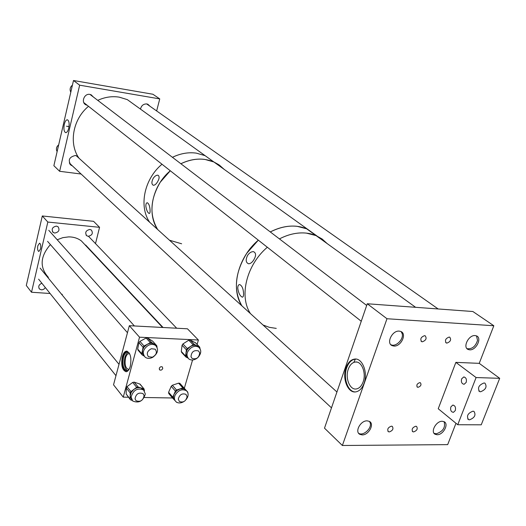 <?xml version="1.0" encoding="UTF-8"?>
<svg xmlns="http://www.w3.org/2000/svg" width="526" height="526" viewBox="0 0 526 526"><rect width="100%" height="100%" fill="white"/><g stroke="black" fill="none" stroke-linecap="round" stroke-linejoin="round"><path stroke-width="0.79" d="M37.833 245.747L39.535 243.196C40.719 243.84 41.054 245.76 40.541 248.943L38.839 251.481C37.655 250.843 37.32 248.93 37.833 245.747M91.517 239.455L92.162 240.132M53.79 235.931L54.474 236.687M45.026 274.079L45.604 274.789M45.328 287.551L44.256 288.879L42.731 289.695L41.416 289.839L39.562 289.083C37.984 286.604 38.753 284.658 41.87 283.231M89.874 229.461L91.327 230C93.312 233.222 92.26 235.319 88.19 236.299L86.705 235.74C84.758 232.512 85.81 230.421 89.874 229.461M56.42 226.108L58.018 226.719C59.99 230.007 58.912 232.124 54.783 233.064L53.152 232.426C51.213 229.132 52.304 227.028 56.42 226.108M42.304 215.969L47.827 222.051L31.514 292.246L26.3 285.486L42.304 215.969L93.589 221.328L99.565 227.324L95.502 243.617M31.514 292.246L50.088 293.495M61.575 294.264L62.285 294.31M93.069 253.387L93.155 253.032M47.827 222.051L99.565 227.324M122.308 356.681C123.308 353.216 124.715 351.361 126.536 351.125C130.468 352.637 131.724 357.68 130.297 366.254C129.304 369.647 127.923 371.481 126.148 371.75C122.177 370.284 120.895 365.261 122.308 356.681M127.147 351.184C125.425 351.578 124.09 353.426 123.15 356.707C121.749 364.498 122.814 369.502 126.345 371.724M162.764 368.483L162.35 366.944C161.035 366.372 160.009 366.846 159.26 368.371L159.667 369.903C160.982 370.482 162.015 370.008 162.764 368.483M129.791 353.998L128.739 353.702C127.358 353.886 126.293 355.287 125.53 357.904C124.458 364.406 125.431 368.213 128.449 369.331L129.205 369.094M129.264 352.985L127.351 352.065C125.694 352.288 124.406 353.972 123.498 357.128C122.21 364.945 123.373 369.528 127.003 370.863L128.6 370.074M128.239 352.229L126.339 353.88L124.925 357.18C123.669 363.887 124.531 368.41 127.516 370.758M128.416 397.229L123.242 397.143L113.531 384.802L129.343 325.693L187.46 328.803L198.394 340.006L197.105 344.438M192.569 359.981L184.33 388.234M172.541 397.985L144.308 397.498M123.242 397.143L139.541 337.192L198.394 340.006M129.343 325.693L139.541 337.192M198.19 357.253C201.399 353.34 201.583 350.014 198.743 347.265C196.54 345.891 194.028 346.036 191.208 347.699C186.539 351.67 185.77 355.438 188.9 359.002C191.129 360.428 193.673 360.303 196.52 358.607L197.684 357.726M198.848 347.344L197.059 345.812C194.936 344.878 192.647 345.148 190.195 346.634L193.134 344.74L188.768 340.197L190.169 340.033L195.554 342.834M195.31 342.584L199.702 347.127L200.038 348.666M199.702 347.127L195.172 342.505M190.169 340.033L194.541 344.576L199.571 347.048M194.541 344.576L193.134 344.74M182.923 343.945L187.256 348.521L190.195 346.634L187.355 349.428L185.994 352.939L186.388 349.823L182.068 345.234L182.923 343.945L188.768 340.197M187.256 348.521L186.388 349.823M185.744 356.819L181.674 352.453L181.286 351.434L185.593 356.056L185.994 352.939L186.27 355.747L187.802 357.851M185.593 356.056L185.98 357.075L187.927 358.028M181.286 351.434L182.068 345.234M186.257 399.438L187.493 397.426C188.597 394.618 188.229 392.389 186.382 390.739C182.016 388.648 178.242 390.147 175.059 395.243C173.975 398.011 174.323 400.214 176.111 401.851C178.255 403.37 180.786 403.31 183.705 401.68M186.414 390.765L184.021 388.878L180.148 388.845L176.789 390.608L174.086 394.112C173.087 396.604 173.297 398.675 174.724 400.332L172.903 398.399L172.771 397.123L175.401 391.101L171.22 386.288L172.364 385.242L178.603 383.145L179.767 383.276L187.703 392.041L187.913 393.034M176.539 402.252L177.315 402.554M179.872 383.375L187.703 392.041M184.107 388.155L182.831 387.925L178.603 383.145M172.364 385.242L176.558 390.049L182.831 387.925M172.844 398.333L168.741 393.547L168.609 392.278L171.22 386.288M176.558 390.049L175.401 391.101M148.154 345.431C142.947 349.297 141.954 353.229 145.183 357.213C147.333 358.719 149.844 358.758 152.724 357.325C157.951 353.419 158.911 349.474 155.597 345.49C153.467 344.05 150.988 344.03 148.154 345.431M141.888 354.59L138.055 350.171L137.68 349.027L138.963 342.63L139.936 341.367L144.052 346.036L147.195 344.346L144.078 346.989L142.546 350L142.415 353.189L144.065 355.984M144.052 346.036L143.072 347.305L138.963 342.63M137.68 349.027L141.77 353.735L143.072 347.305M141.77 353.735L142.138 354.886L144.15 356.109M139.936 341.367L146.175 338.021L147.615 337.988L152.593 341.098L156.781 345.733L157.077 347.305M156.781 345.733L152.52 341.045M155.768 345.628L154.243 344.149L156.702 345.681M147.615 337.988L151.777 342.617L154.243 344.149C152.159 342.972 149.805 343.037 147.195 344.346L150.331 342.656L146.175 338.021M151.777 342.617L150.331 342.656M131.086 397.123L132.736 401.036C138.943 403.481 143.138 401.134 145.327 394L143.605 389.99C137.398 387.636 133.223 390.016 131.086 397.123M130.244 399.53L126.181 394.04L130.119 398.997L130.165 395.973L131.737 399.813M130.119 398.997L130.461 399.799L132.151 400.424M126.181 394.04L126.253 388.004L126.996 386.669L132.69 382.428L134.15 382.119L140.061 384.131L144.098 389.01L144.426 390.884M144.098 389.01L139.712 383.941M143.697 390.062L140.955 387.912L143.749 388.819M134.15 382.119L138.154 386.998L140.955 387.912C138.608 387.248 136.227 387.761 133.828 389.45L136.688 387.314L132.69 382.428M138.154 386.998L136.688 387.314M126.996 386.669L130.961 391.594L133.828 389.45L131.171 392.449L130.165 395.973L130.205 392.929L126.253 388.004M130.961 391.594L130.205 392.929M64.303 124.314C63.508 128.949 63.968 131.73 65.691 132.651C66.947 132.618 67.966 131.119 68.742 128.153C69.517 123.768 69.13 121 67.558 119.843C66.223 119.639 65.139 121.131 64.303 124.314M93.391 97.027L91.189 94.811L89.913 94.41C84.232 93.161 80.708 102.55 85.968 104.858L87.184 105.272M77.999 156.636L75.494 155.466C69.11 156.965 67.657 160.239 71.135 165.282L72.312 165.802M149.936 106.213L147.885 104.266L146.82 103.944C143.473 103.832 141.356 105.555 140.481 109.112M59.629 171.292L79.643 85.179L73.489 80.504L53.876 165.71L59.629 171.292L81.109 174.027M79.643 85.179L159.753 98.901L156.649 110.94M73.489 80.504L152.902 94.246L159.753 98.901M150.068 209.973C149.792 206.107 148.884 203.7 147.339 202.766C146.3 202.773 145.807 203.937 145.853 206.251C146.452 210.13 147.556 212.55 149.167 213.51C149.91 213.464 150.212 212.287 150.068 209.973M157.465 181.963C159.503 178.465 159.648 176.203 157.912 175.191C156.261 175.086 154.677 176.164 153.165 178.419C151.435 181.989 151.495 184.278 153.336 185.264C154.69 185.316 156.071 184.212 157.465 181.963M149.706 222.301C138.64 206.429 144.137 179.044 161.995 164.23C144.137 179.044 138.64 206.429 149.706 222.301M97.757 100.354C104.898 97.067 112.077 96.002 119.29 97.159L127.305 99.618L205.101 155.657L196.343 153.138C188.426 152.047 180.457 153.434 172.429 157.307C180.457 153.434 188.426 152.047 196.343 153.138L205.101 155.657L213.872 161.975L218.744 164.677L224.319 169.504L219.506 165.21L213.872 161.975L317.014 236.016L306.619 228.79L297.052 226.298C288.327 225.378 279.405 227.258 270.285 231.94C283.415 225.384 295.52 224.332 306.619 228.79L316.073 235.602L322.129 239.001L327.211 243.623L322.129 239.001L316.073 235.602L415.619 307.309M181.628 243.781L169.484 240.224M157.675 229.527C146.557 213.523 152.198 185.81 170.299 170.772L160.266 182.22C150.134 199.354 149.272 215.121 157.675 229.527M180.872 163.744C188.992 159.799 197.046 158.372 205.041 159.457L213.872 161.975C203.562 157.642 192.562 158.234 180.872 163.744M243.577 293.429C243.275 288.596 241.973 285.644 239.659 284.553C238.396 284.651 237.765 285.901 237.772 288.287C238.508 293.12 240.027 296.085 242.341 297.177C243.242 297.045 243.656 295.79 243.577 293.429M253.631 260.133C256.274 255.708 256.208 252.881 253.42 251.645C251.31 251.606 249.39 252.802 247.674 255.235C245.445 259.759 245.754 262.605 248.594 263.782C250.356 263.75 252.033 262.54 253.631 260.133M276.262 328.388L269.365 327.336L263.013 325.002M250.455 313.614C238.87 296.276 246.457 264.907 267.333 247.246C246.457 264.907 238.87 296.276 250.455 313.614M279.431 238.909C288.642 234.149 297.65 232.222 306.441 233.123L316.073 235.602C310.577 233.294 304.508 232.466 297.874 233.123C291.7 233.781 285.552 235.707 279.431 238.909M241.875 305.836C230.316 288.603 237.706 257.569 258.332 240.152L246.773 253.262C234.866 272.718 233.228 290.24 241.875 305.836M413.62 431.912C417.013 430.623 417.986 428.789 416.559 426.415L415.75 426.231C412.364 427.513 411.378 429.347 412.798 431.728L413.62 431.912M389.306 431.925C392.751 430.636 393.744 428.782 392.271 426.362L391.416 426.165C387.971 427.441 386.972 429.295 388.425 431.721L389.306 431.925M422.332 341.795C426.027 340.394 426.98 338.402 425.192 335.805L424.574 335.667C420.879 337.061 419.919 339.053 421.701 341.657L422.332 341.795M446.909 343.103C450.532 341.709 451.479 339.737 449.743 337.192L449.171 337.067C445.542 338.455 444.595 340.427 446.318 342.978L446.909 343.103M346.029 367.773C347.969 362.519 350.842 359.62 354.662 359.067C362.329 357.838 368.174 372.638 364.058 383.349C362.184 388.306 359.475 391.14 355.918 391.857C347.962 393.573 341.939 378.575 346.029 367.773M355.852 359.067L355.352 359.094C351.532 359.646 348.653 362.545 346.713 367.792C342.985 377.767 347.745 391.752 355.096 391.936M419.794 382.612L420.373 382.744C421.648 384.73 420.879 386.255 418.045 387.327L417.46 387.195C416.184 385.21 416.967 383.678 419.794 382.612M363.104 381.948C366.49 373.144 361.671 360.981 355.346 362.026C352.229 362.493 349.882 364.866 348.291 369.153C344.931 378.023 349.869 390.318 356.385 388.944C359.324 388.372 361.566 386.038 363.104 381.948M442.261 421.28L444.043 421.674C449.257 423.811 443.26 435.061 437.106 434.726L435.239 434.312C430.084 432.155 436.12 420.899 442.261 421.28M475.109 335.575L476.372 335.844C482.381 337.751 476.201 350.526 469.646 349.823L468.285 349.527C462.341 347.601 468.561 334.812 475.109 335.575M367.155 420.846L369.324 421.359C374.814 423.831 368.726 435.239 362.131 434.897L359.856 434.351C354.445 431.853 360.58 420.445 367.155 420.846M399.234 331.117L400.792 331.465C407.216 333.688 400.983 346.798 393.895 346.049L392.218 345.667C385.88 343.412 392.159 330.302 399.234 331.117M455.97 423.279L447.679 444.628L342.373 445.496L324.503 428.164L367.273 303.758L472.874 311.517L493.829 325.745L479.232 363.348L499.7 378.325L476.096 377.55L457.745 424.732L481.237 424.817L499.7 378.325M342.373 445.496L386.985 318.743L493.829 325.745M367.273 303.758L386.985 318.743M480.56 391.771C485.807 389.674 487.267 386.801 484.933 383.152L484.019 382.967C478.778 385.045 477.306 387.912 479.613 391.574L480.56 391.771M469.554 419.82C474.689 417.775 476.161 414.968 473.965 411.398L472.946 411.181C467.811 413.212 466.332 416.02 468.502 419.597L469.554 419.82M466.187 382.382L464.142 384.276C461.802 383.868 460.96 382.073 461.618 378.891L463.695 376.984C466.016 377.412 466.851 379.213 466.187 382.382M455.312 410.536L453.458 412.338C451.071 412.003 450.203 410.201 450.841 406.94L452.722 405.125C455.089 405.487 455.95 407.288 455.312 410.536M476.096 377.55L455.864 362.375L438.23 408.748L457.745 424.732M455.864 362.375L479.232 363.348M48.392 277.386C39.463 267.386 40.134 256.458 50.397 244.583M57.222 239.757L62.864 237.647L68.65 236.891C73.522 236.884 77.749 238.219 81.339 240.888L85.554 245.379M144.104 395.565C143.151 400.51 140.468 402.232 136.056 400.74L135.031 398.846C135.951 393.915 138.627 392.179 143.046 393.632L144.104 395.565M151.324 348.731L155.163 349.185C157.392 352.229 156.459 354.899 152.356 357.2L148.464 356.727C146.274 353.676 147.227 351.013 151.324 348.731M190.984 356.733C191.464 351.789 193.963 349.856 198.473 350.927L199.663 352.709C199.157 357.667 196.645 359.587 192.141 358.476L190.984 356.733M187.098 396.795C185.842 401.279 183.265 402.85 179.379 401.502L178.294 399.102C179.53 394.625 182.095 393.047 185.987 394.355L187.098 396.795M353.834 362.388L355.366 359.041M79.012 158.221C68.564 143.618 72.798 119.178 88.513 106.318M127.305 99.618L136.957 106.574M70.813 92.155L70.445 91.445C69.662 88.973 70.32 86.875 72.424 85.153M401.121 331.617L402.186 333.662C403.896 339.185 395.881 347.232 391.094 344.78L390.779 344.629M57.13 151.573L56.696 150.732C56.019 148.431 56.676 146.465 58.682 144.828M369.528 421.471L370.258 423.068C371.862 428.46 363.249 436.232 358.811 433.371L358.62 433.26M444.102 421.701C445.647 427.382 443.07 431.405 436.356 433.779L434.088 433.352M476.517 335.904L477.536 340.414C475.491 346.516 472.019 349.271 467.114 348.679L466.976 348.62M168.609 392.278L172.771 397.123M53.152 232.426L52.482 231.683M86.705 235.74L86.06 235.063M39.562 289.083L39.029 288.399M126.917 351.138L126.536 351.125M127.7 352.078L127.351 352.065M159.667 369.903L159.378 369.568M198.743 347.265L197.723 346.207M186.382 390.739L185.395 389.628M179.767 383.276L184.001 388.057M155.597 345.49L154.624 344.412M143.605 389.99L142.671 388.845M66.513 126.227L69.018 126.602L66.513 126.227M69.912 164.138L71.135 165.282M84.502 103.701L85.968 104.858M355.352 359.094L354.662 359.067M356.779 362.079L355.346 362.026M391.094 344.78L392.218 345.667M358.811 433.371L359.856 434.351M467.114 348.679L468.285 349.527M434.141 433.378L435.239 434.312M417.46 387.195L416.987 386.814M445.693 342.518L446.318 342.978M421.037 341.157L421.701 341.657M387.886 431.235L388.425 431.721M412.279 431.274L412.798 431.728M453.379 405.138L452.722 405.125M464.234 377.004L463.695 376.984M467.719 418.972L468.502 419.597M478.785 390.943L479.613 391.574M81.339 240.888L162.56 327.468M38.615 279.175L115.97 375.682M40.154 268.135L119.014 364.314M48.767 230.316L134.38 325.962M47.57 241.349L127.463 332.708M88.499 236.312L176.69 328.224M85.62 245.011L163.06 327.494M83.812 102.616L361.25 321.261M89.972 94.417L366.688 305.455M69.314 163.007L331.485 407.854M76.099 155.584L336.936 391.995M146.675 103.924L438.165 308.966"/></g></svg>
